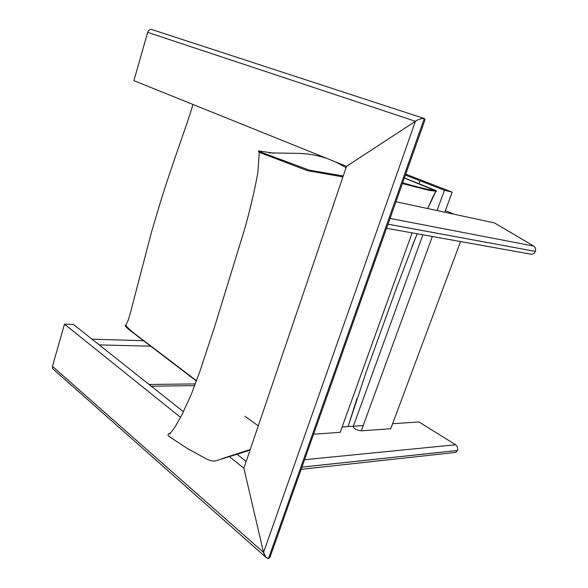 <?xml version="1.0" encoding="UTF-8"?>
<svg xmlns="http://www.w3.org/2000/svg" width="588" height="588" viewBox="0 0 588 588"><rect width="100%" height="100%" fill="white"/><g stroke="black" fill="none" stroke-linecap="round" stroke-linejoin="round"><path stroke-width="0.88" d="M422.89 234.803L353.197 426.579C353.866 428.792 356.556 430.21 361.267 430.835L390.748 428.748L460.544 241.55M313.588 434.216L340.195 432.327L412.137 232.87M405.404 175.084L420.104 180.795L419.053 183.721L420.104 180.795L427.888 182.728L420.104 180.795L444.455 190.247L452.165 192.129L405.727 174.151M387.999 224.204L535.359 251.399C536.05 249.121 535.521 247.35 533.772 246.085L494.523 222.918L395.959 201.735M535.345 251.429C534.58 253.207 533.242 254.148 531.339 254.244L530.383 254.075M151.836 29.525L424.286 118.511L425.05 119.621L424.83 120.246L424.308 118.519L151.836 29.525C149.918 29.172 148.529 30.113 147.669 32.347L133.895 80.659L346.516 166.331L243.873 468.254L229.688 456.854M147.669 32.347L415.422 121.282C418.458 119.254 421.42 118.335 424.293 118.519C421.405 118.342 418.45 119.261 415.422 121.282L346.516 166.331L415.422 121.282L263.556 552.411L243.873 468.254L263.556 552.411L265.835 557.24L52.78 368.779L52.45 366.353L64.489 324.135L73.522 324.517L183.478 411.762M150.829 346.185L99.196 344.891L91.985 339.166L143.751 340.724M180.582 417.406L64.489 324.135M246.174 461.499L237.339 454.487M53.39 369.323L52.78 368.779M265.835 557.24L268.495 558.571L270.348 556.255L270.01 557.196L425.05 119.621M453.921 452.62L455.671 452.429L457.442 450.474C458.096 448.122 457.501 446.219 455.649 444.763L419.038 421.986L392.63 423.691M363.186 425.594L342.128 426.954M52.45 366.353L263.556 552.411C264.372 556.057 266.019 558.108 268.495 558.571L270.01 557.196M437.046 210.563L444.455 190.247M444.8 212.231L452.165 192.129M445.373 210.658L454.201 214.252M435.421 190.71L404.36 178.017M125.972 325.487C125.736 327.193 132.013 331.5 136.651 335.211L196.554 380.737L158.084 351.742C146.912 342.598 133.028 333.756 125.81 325.561L128.522 319.394L130.536 312.338L151.52 232.01L160.296 202.588C172.277 163.442 189.49 117.997 192.901 104.436M245.02 416.311L258.279 425.881M417.127 233.767L396.606 287.723L366.14 372.094L348.081 426.572L356.938 398.708M412.019 246.607L417.179 233.774M435.84 191.482C434.37 193.944 434.084 194.011 427.689 208.556L435.826 191.482M361.267 430.835L432.356 236.494M535.359 251.399L388.006 224.168M533.772 246.085L390.042 218.42M195.378 383.92L149.073 384.464M304.555 459.713L455.649 444.763M457.427 450.504L301.923 467.144M301.931 467.107L457.442 450.474M424.293 118.519L268.495 558.571L424.308 118.519M126.185 325.135C124.281 324.833 125.097 326.244 128.632 329.368L196.429 381.075M402.648 182.846C419.06 187.506 430.166 190.152 435.965 190.769L435.701 191.107M404.397 177.921L435.818 190.453L436.575 191.254L429.152 190.402L402.39 183.581M386.551 228.284L531.339 254.244M194.731 385.632L151.285 386.213M301.144 469.334L455.671 452.429M250.018 450.18L217.869 460.206C214.907 461.176 211.923 462.271 203.463 457.339L187.697 448.673L169.168 436.502C167.271 434.863 167.778 433.709 170.682 433.04M274.412 153.262L258.786 150.976L258.338 151.41L259.661 152.49L307.495 170.682L342.929 176.9M259.536 151.631L309.354 170.16L343.23 175.996M259.264 152.314L257.86 172.798C254.295 191.975 249.731 211.261 244.16 230.65L214.848 326.031L199.663 372.101L191.343 394.247L181.868 414.952L175.018 427.042L169.756 434.047M250.26 449.467L221.713 458.772M269.039 152.895L298.535 153.372C306.833 153.659 314.742 154.556 326.7 158.348M335.88 162.045L346.082 167.602"/></g></svg>
